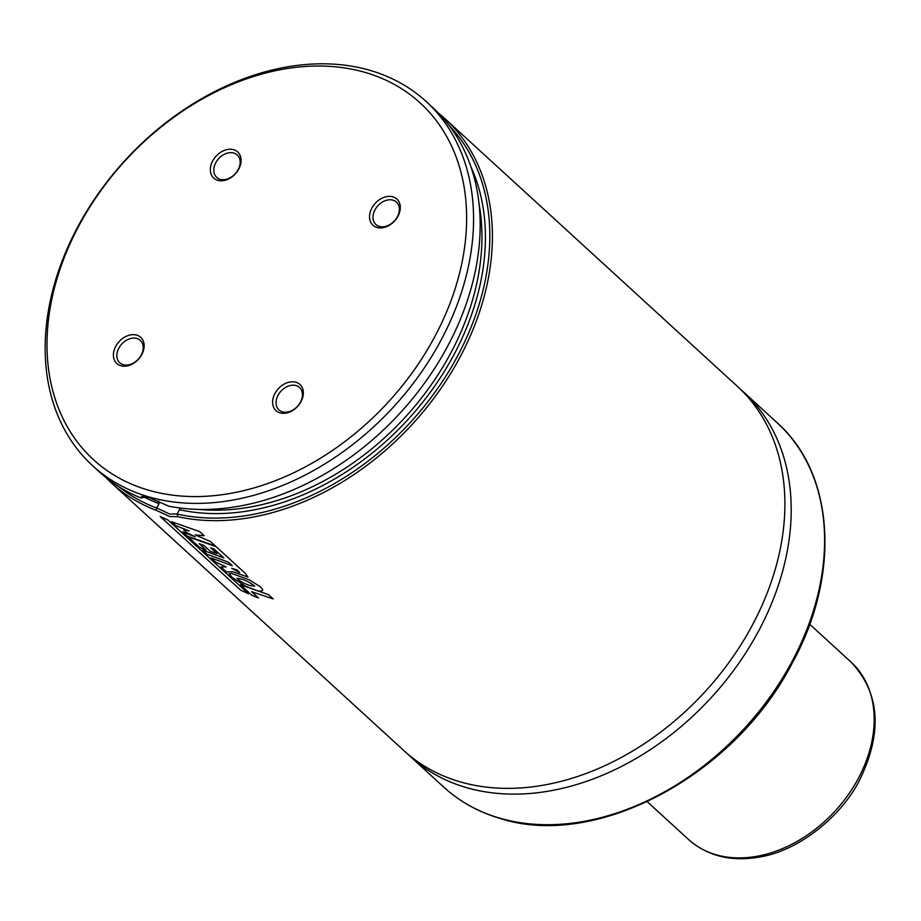 <?xml version="1.0" encoding="UTF-8"?>
<svg xmlns="http://www.w3.org/2000/svg" width="921" height="921" viewBox="0 0 921 921"><rect width="100%" height="100%" fill="white"/><g stroke="black" fill="none" stroke-linecap="round" stroke-linejoin="round"><path stroke-width="1.38" d="M233.704 149.72A17.729 13.09 -47.5 0 0 210.333 169.303A17.729 13.09 -47.5 0 0 233.082 176.038A17.729 13.09 -47.5 0 0 233.704 149.72M392.91 196.841A17.729 13.09 132.5 0 1 392.3 223.158A17.729 13.09 132.5 0 1 369.54 216.423A17.729 13.09 132.5 0 1 392.91 196.841M120.778 365.729A17.729 13.09 132.5 0 1 121.399 339.412A17.729 13.09 132.5 0 1 144.148 346.146A17.729 13.09 132.5 0 1 120.778 365.729M279.984 412.85A17.729 13.09 -47.5 0 0 303.354 393.279A17.729 13.09 -47.5 0 0 280.606 386.544A17.729 13.09 -47.5 0 0 279.984 412.85M147.751 489.96A241.866 178.524 -47.5 0 0 466.579 222.882A241.866 178.524 -47.5 0 0 156.213 131.012A241.866 178.524 -47.5 0 0 147.751 489.96M147.993 496.638A246.932 182.266 -47.5 0 0 420.46 373.535A246.932 182.266 -47.5 0 0 426.089 101.448A246.932 182.266 -47.5 0 0 124.922 160.53A246.932 182.266 -47.5 0 0 92.641 465.738A246.932 182.266 -47.5 0 0 147.993 496.638M92.641 465.738L99.261 471.805A246.932 182.266 -47.5 0 0 141.028 497.973L141.684 496.384L148.937 497.513L168.819 506.193A246.932 182.266 -47.5 0 0 432.317 371.9A246.932 182.266 -47.5 0 0 432.709 107.504L426.089 101.448M144.39 496.431L143.849 497.467L141.028 497.973M118.671 486.576A245.032 180.861 -47.5 0 0 156.697 508.024L159.068 503.683L158.78 501.139M180.228 508.047L177.143 514.079A245.032 180.861 -47.5 0 0 437.579 388.57A245.032 180.861 -47.5 0 0 449.137 125.532M177.143 514.079L177.834 516.716A246.932 182.266 -47.5 0 0 443.404 384.817A246.932 182.266 -47.5 0 0 444.935 118.694A246.932 182.266 -47.5 0 0 438.649 113.283M105.547 477.205A246.932 182.266 -47.5 0 0 111.487 482.995A246.932 182.266 -47.5 0 0 156.225 510.315L156.697 508.024M177.834 516.716L169.729 516.543L156.225 510.315M111.487 482.995L403.974 750.707A246.932 182.266 -47.5 0 0 459.326 781.607A246.932 182.266 -47.5 0 0 731.792 658.492A246.932 182.266 -47.5 0 0 737.422 386.406L444.935 118.694M407.174 753.539A246.932 182.266 -47.5 0 0 410.282 756.475A246.932 182.266 -47.5 0 0 465.623 787.374A246.932 182.266 -47.5 0 0 738.089 664.26A246.932 182.266 -47.5 0 0 743.731 392.173A246.932 182.266 -47.5 0 0 740.53 389.341M156.812 507.989L169.648 514.045L177.097 513.987M143.526 496.327L143.849 497.467M282.39 411.814A15.197 11.213 -47.5 0 0 299.164 404.238A15.197 11.213 -47.5 0 0 299.509 387.499A15.197 11.213 -47.5 0 0 280.974 391.137A15.197 11.213 -47.5 0 0 278.982 409.914A15.197 11.213 -47.5 0 0 282.39 411.814M123.184 364.693A15.197 11.213 132.5 0 1 119.776 362.793A15.197 11.213 132.5 0 1 121.768 344.017A15.197 11.213 132.5 0 1 140.303 340.379A15.197 11.213 132.5 0 1 139.946 357.118A15.197 11.213 132.5 0 1 123.184 364.693M393.037 200.179A15.197 11.213 132.5 0 1 396.433 202.09A15.197 11.213 132.5 0 1 394.453 220.867A15.197 11.213 132.5 0 1 375.918 224.505A15.197 11.213 132.5 0 1 376.263 207.755A15.197 11.213 132.5 0 1 393.037 200.179M233.819 153.059A15.197 11.213 -47.5 0 0 217.057 160.634A15.197 11.213 -47.5 0 0 216.711 177.385A15.197 11.213 -47.5 0 0 235.246 173.747A15.197 11.213 -47.5 0 0 237.227 154.958A15.197 11.213 -47.5 0 0 233.819 153.059M171.479 521.7L175.83 525.684L189.162 530.887L183.716 529.909L186.698 532.649L195.252 536.839L182.6 531.878L187.205 536.091L215.33 545.957L210.575 541.594L195.206 534.905L204.186 535.757L199.592 531.555L171.479 521.7M187.942 536.77L199.397 547.247L206.028 549.952L199.178 543.689L204.013 545.508L210.391 551.345L217.068 553.659L210.667 547.799L213.833 548.812L223.791 557.93L202.493 550.079L207.098 554.304L228.396 562.144L232.368 565.782L211.07 557.942L215.698 562.178L226.198 566.875L220.925 566.956L226.439 572.01L232.622 571.699L247.876 577.041L245.527 573.599L216.078 546.637L187.942 536.77M237.158 569.995L231.678 568.292L239.587 572.54L237.158 569.995M249.718 585.445L254.737 586.193C249.223 581.738 243.282 579.09 236.927 578.25C239.31 580.978 243.57 583.373 249.718 585.445M245.308 586.044L256.395 590.396C259.1 591.351 261.15 591.386 262.566 590.488C262.957 589.774 262.128 588.461 260.079 586.562L249.338 579.885L231.551 573.426L229.168 573.725L232.541 577.801L245.308 586.044M258.467 597.959L251.629 591.696L273.203 598.926L268.541 594.655L240.404 584.777L251.847 595.265L258.467 597.959M168.071 520.112L160.219 516.531L240.738 590.234L248.601 593.815L168.071 520.112M199.074 509.428A237.434 175.255 -47.5 0 0 405.286 417.144A237.434 175.255 -47.5 0 0 479.001 203.61M179.342 509.681A239.967 177.12 -47.5 0 0 415.843 410.582A239.967 177.12 -47.5 0 0 470.85 166.62M144.079 497.029A239.967 177.12 -47.5 0 0 159.068 503.683M410.282 756.475L443.68 787.052A246.932 182.266 -47.5 0 0 499.021 817.952A246.932 182.266 -47.5 0 0 771.487 694.837A246.932 182.266 -47.5 0 0 777.128 422.751L743.731 392.173M647.256 801.707L688.632 839.584A120.294 88.796 -47.5 0 0 858.971 777.22A120.294 88.796 -47.5 0 0 851.073 662.107L809.697 624.231M777.128 422.751C834.806 473.636 840.792 575.095 792.279 663.028C734.498 775.712 595.634 849.864 499.666 818.308C478.195 811.931 459.544 801.5 443.68 787.052M851.073 662.107C879.797 692.707 882.79 731.7 860.076 779.074C843.786 813.07 801.777 849.945 760.366 856.898C731.711 862.056 707.8 856.277 688.632 839.584"/></g></svg>
